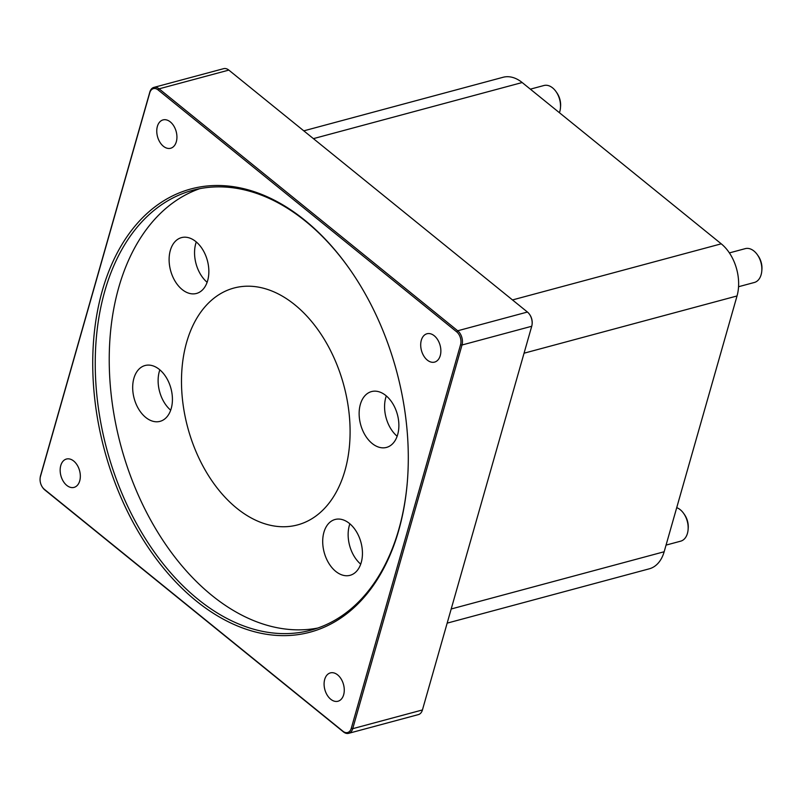 <?xml version="1.0" encoding="UTF-8"?>
<svg xmlns="http://www.w3.org/2000/svg" width="802" height="802" viewBox="0 0 802 802"><rect width="100%" height="100%" fill="white"/><g stroke="black" fill="none" stroke-linecap="round" stroke-linejoin="round"><path stroke-width="1.2" d="M159.377 369.451A28.902 19.058 75 0 1 172.42 398.895A28.902 19.058 75 0 1 160.049 421.351A28.902 19.058 75 0 1 134.145 398.383A28.902 19.058 75 0 1 145.052 365.522A28.902 19.058 75 0 1 159.377 369.451M159.849 369.842A28.902 19.058 -105 0 0 170.696 410.193M385.842 395.526A28.902 19.058 75 0 1 398.875 424.96A28.902 19.058 75 0 1 386.514 447.416A28.902 19.058 75 0 1 360.599 424.448A28.902 19.058 75 0 1 371.506 391.587A28.902 19.058 75 0 1 385.842 395.526M386.303 395.917A28.902 19.058 -105 0 0 397.15 436.258M349.401 523.415A28.902 19.058 75 0 1 362.444 552.859A28.902 19.058 75 0 1 350.073 575.315A28.902 19.058 75 0 1 324.168 552.347A28.902 19.058 75 0 1 335.076 519.485A28.902 19.058 75 0 1 349.401 523.415M349.873 523.806A28.902 19.058 -105 0 0 360.72 564.157M195.818 241.562A28.902 19.058 75 0 1 208.851 270.996A28.902 19.058 75 0 1 196.49 293.452A28.902 19.058 75 0 1 170.575 270.485A28.902 19.058 75 0 1 181.483 237.623A28.902 19.058 75 0 1 195.818 241.562M196.279 241.953A28.902 19.058 -105 0 0 207.127 282.294M153.894 87.398L223.608 68.671A10.506 6.927 75 0 1 228.821 70.095L527.425 312.038A10.506 6.927 75 0 1 529.5 314.304A10.506 6.927 75 0 1 532.117 324.068A10.506 6.927 75 0 1 531.726 326.264L422.433 709.95A10.506 6.927 75 0 1 418.373 714.602L348.659 733.329A10.506 6.927 -105 0 0 352.72 728.677L462.012 345A10.506 6.927 -105 0 0 457.711 330.775L159.107 88.832A10.506 6.927 -105 0 0 153.894 87.398A10.506 6.927 -105 0 0 149.834 92.05L40.541 475.736A10.506 6.927 -105 0 0 40.15 477.932A10.506 6.927 -105 0 0 40.12 478.213M532.137 323.787A9.464 6.236 -105 0 0 532.167 323.527A9.464 6.236 -105 0 0 529.801 314.745A9.464 6.236 -105 0 0 529.651 314.534M42.616 487.466A10.506 6.927 -105 0 0 42.767 487.696A10.506 6.927 -105 0 0 44.842 489.962L343.446 731.905A10.506 6.927 -105 0 0 348.659 733.329M460.579 344.649L351.276 728.336A9.464 6.236 75 0 1 342.935 731.234L44.331 489.29A9.464 6.236 75 0 1 42.466 487.255A9.464 6.236 75 0 1 40.1 478.473A9.464 6.236 75 0 1 40.451 476.498L149.753 92.811A9.464 6.236 75 0 1 158.094 89.914L456.699 331.858A9.464 6.236 75 0 1 460.579 344.649L462.012 345L531.726 326.264M304.75 220.179A229.492 151.297 -105 0 0 98.536 305.873A229.492 151.297 -105 0 0 220.199 617.44A229.492 151.297 -105 0 0 407.266 482.724A229.492 151.297 -105 0 0 349.983 269.562A229.492 151.297 -105 0 0 304.75 220.179M73.714 461.04A14.677 9.674 75 0 1 80.33 475.987A14.677 9.674 75 0 1 74.055 487.385A14.677 9.674 75 0 1 66.777 485.39A14.677 9.674 75 0 1 60.16 470.443A14.677 9.674 75 0 1 66.436 459.045A14.677 9.674 75 0 1 73.714 461.04M434.253 335.757A14.677 9.674 75 0 1 440.869 350.705A14.677 9.674 75 0 1 434.594 362.103A14.677 9.674 75 0 1 427.316 360.108A14.677 9.674 75 0 1 420.699 345.161A14.677 9.674 75 0 1 426.975 333.762A14.677 9.674 75 0 1 434.253 335.757M337.642 674.893A14.677 9.674 75 0 1 344.269 689.83A14.677 9.674 75 0 1 337.983 701.239A14.677 9.674 75 0 1 330.715 699.234A14.677 9.674 75 0 1 324.088 684.296A14.677 9.674 75 0 1 330.374 672.898A14.677 9.674 75 0 1 337.642 674.893M170.315 121.904A14.677 9.674 75 0 1 176.931 136.851A14.677 9.674 75 0 1 170.656 148.25A14.677 9.674 75 0 1 163.377 146.255A14.677 9.674 75 0 1 156.761 131.307A14.677 9.674 75 0 1 163.037 119.909A14.677 9.674 75 0 1 170.315 121.904M407.306 482.273A227.738 150.144 75 0 1 310.895 630.172A227.738 150.144 75 0 1 106.786 449.2A227.738 150.144 75 0 1 192.68 190.295A227.738 150.144 75 0 1 305.602 221.292A227.738 150.144 75 0 1 350.233 269.933M317.823 628.036A227.738 150.144 75 0 1 120.781 445.441A227.738 150.144 75 0 1 199.738 188.67M560.448 107.939L560.568 106.506A14.717 9.704 -105 0 0 556.889 92.842L556.067 91.669A17.514 11.549 75 0 1 560.448 107.939A17.514 11.549 75 0 1 559.425 112.711M530.353 89.162L543.936 85.513A17.514 11.549 75 0 1 552.618 87.899A17.514 11.549 75 0 1 556.067 91.669M761.78 271.066L761.9 269.632A14.717 9.704 -105 0 0 758.231 255.968L757.409 254.795A17.514 11.549 75 0 1 761.78 271.066A17.514 11.549 75 0 1 754.361 282.474L738.552 286.725M729.379 252.911L745.269 248.64A17.514 11.549 75 0 1 753.95 251.026A17.514 11.549 75 0 1 757.409 254.795M688.086 529.761L688.206 528.338A14.717 9.704 -105 0 0 684.537 514.663L683.715 513.491A17.514 11.549 75 0 1 688.086 529.761A17.514 11.549 75 0 1 680.667 541.17L666.061 545.099M676.718 507.656A17.514 11.549 75 0 1 680.266 509.721A17.514 11.549 75 0 1 683.715 513.491M294.755 304.74A122.626 80.842 -105 0 0 233.953 288.038A122.626 80.842 -105 0 0 187.708 427.456A122.626 80.842 -105 0 0 297.602 524.899A122.626 80.842 -105 0 0 350.083 429.611A122.626 80.842 -105 0 0 294.755 304.74M303.788 130.846L503.065 77.283A38.536 25.413 75 0 1 522.172 82.536L721.249 243.828A38.536 25.413 75 0 1 737.028 295.968L664.156 551.756A38.536 25.413 75 0 1 649.279 568.818L447.165 623.134M422.433 709.95L352.72 728.677L351.276 728.336M527.425 312.038L457.711 330.775L456.699 331.858M228.821 70.095L159.107 88.832L158.094 89.914M149.834 92.05L149.753 92.811M40.541 475.736L40.451 476.498M44.842 489.962L44.331 489.29M343.446 731.905L342.935 731.234M522.172 82.536L313.412 138.636M721.249 243.828L512.488 299.938M737.028 295.968L524.057 353.201M664.156 551.756L451.185 608.989M532.167 323.527L532.117 324.068M40.1 478.473L40.15 477.932"/></g></svg>
